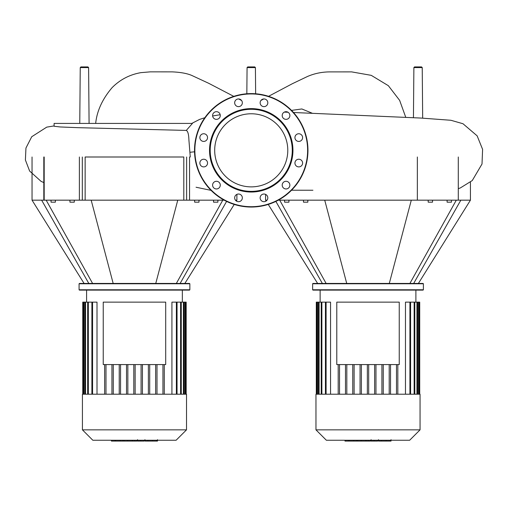 <?xml version="1.0" encoding="UTF-8"?>
<svg xmlns="http://www.w3.org/2000/svg" width="508" height="508" viewBox="0 0 508 508"><rect width="100%" height="100%" fill="white"/><g stroke="black" fill="none" stroke-linecap="round" stroke-linejoin="round"><path stroke-width="0.76" d="M336.785 302.127L399.237 302.127L399.237 364.585L336.785 364.585L336.785 302.127M368.008 394.208L315.963 394.208L315.963 429.844L420.059 429.844L420.059 394.208L368.008 394.208M315.963 429.844L326.371 440.252L409.651 440.252L420.059 429.844M419.722 394.208L419.722 302.127L405.473 302.127L405.473 394.208M389.204 394.208L389.204 364.585M383.254 394.208L383.254 364.585M381.914 394.208L381.914 364.585M375.964 394.208L375.964 364.585M374.631 394.208L374.631 364.585M368.681 394.208L368.681 364.585M367.341 394.208L367.341 364.585M361.391 394.208L361.391 364.585M360.058 394.208L360.058 364.585M354.108 394.208L354.108 364.585M352.768 394.208L352.768 364.585M346.818 394.208L346.818 364.585M345.484 394.208L345.484 364.585M339.535 394.208L339.535 364.585M330.549 394.208L330.549 302.127L325.438 302.127L325.438 394.208M338.195 394.208L338.195 364.585M390.538 394.208L390.538 364.585M316.3 394.208L316.3 302.127L325.438 302.127M396.488 394.208L396.488 364.585M397.827 394.208L397.827 364.585M390.715 441.084L379.336 441.084M390.188 441.084L390.188 440.252M377.654 440.252L377.654 441.084L371.1 441.084L371.1 439.674M374.142 441.084L374.142 440.252M366.122 440.252L366.122 441.084L370.376 441.084L370.376 440.252M366.122 441.084L344.989 441.084L344.989 440.252M348.609 441.084L348.609 440.252M349.186 441.084L349.186 440.252M353.739 441.084L353.739 440.252M356.489 441.084L356.489 440.252M357.683 441.084L357.683 440.252M361.201 441.084L361.201 440.252M103.238 302.127L165.697 302.127L165.697 364.585L103.238 364.585L103.238 302.127M255.416 67.577L247.066 67.577L247.733 66.916L254.749 66.916L255.416 67.577L255.645 93.777M79.762 123.419L80.245 67.577L80.912 66.916L87.935 66.916L88.602 67.577L80.245 67.577M89.084 123.419L88.602 67.577M413.442 117.691L413.88 67.577L414.547 66.916L421.564 66.916L422.231 67.577L413.88 67.577M422.675 118.148L422.231 67.577M192.424 123.419L186.309 130.416L77.641 127.66L60.223 126.962L54.108 126.257L54.108 123.419L192.424 123.419M134.461 129.089L186.188 130.416C187.808 130.943 188.716 134.144 188.912 140.024L190.271 156.997M368.008 283.775L423.393 283.775L423.062 283.445L312.96 283.445L312.63 283.775L368.008 283.775M312.63 289.782L312.96 290.119L423.062 290.119L423.393 289.782L312.63 289.782L312.63 283.775M447.103 200.171L447.103 202.171L451.441 202.171L451.441 200.171M428.193 200.171L428.193 202.171L432.53 202.171L432.53 200.171M284.582 200.171L284.582 202.171L288.919 202.171L288.919 200.171M307.829 200.171L307.829 202.171L303.492 202.171L303.492 200.171M413.671 283.445L460.839 200.171L470.433 200.171L418.389 283.445M409.892 283.445L456.305 200.171M389.299 283.445L411.296 200.171L460.839 200.171M346.723 283.445L324.726 200.171L411.296 200.171M278.301 200.171L324.726 200.171M322.351 283.445L275.882 201.409M266.129 201.035L265.589 200.171L267.037 200.171M326.13 283.445L279.718 200.171M241.592 100.521A3.835 3.835 0 0 0 238.658 98.958L241.592 100.521M251.238 113.773A36.551 36.551 0 0 1 287.788 150.324A36.551 36.551 0 0 1 251.238 186.874A36.551 36.551 0 0 1 214.687 150.324A36.551 36.551 0 0 1 251.238 113.773M251.238 207.042A56.718 56.718 0 0 1 194.52 150.324A56.718 56.718 0 0 1 251.238 93.605A56.718 56.718 0 0 1 307.956 150.324A56.718 56.718 0 0 1 251.238 207.042A56.718 56.718 0 0 1 194.52 150.324A56.718 56.718 0 0 1 251.238 93.605M251.238 192.03A41.707 41.707 0 0 1 209.537 150.324A41.707 41.707 0 0 1 251.238 108.617A41.707 41.707 0 0 1 292.945 150.324A41.707 41.707 0 0 1 251.238 192.03M251.238 191.364A41.034 41.034 0 0 1 210.204 150.324A41.034 41.034 0 0 1 251.238 109.29A41.034 41.034 0 0 1 292.278 150.324A41.034 41.034 0 0 1 251.238 191.364M267.811 102.787A3.835 3.835 0 0 1 263.976 106.629A3.835 3.835 0 0 1 260.14 102.787A3.835 3.835 0 0 1 263.976 98.952A3.835 3.835 0 0 1 267.811 102.787M289.357 117.443A3.835 3.835 0 0 1 284.118 118.847A3.835 3.835 0 0 1 282.715 113.608A3.835 3.835 0 0 1 287.953 112.204A3.835 3.835 0 0 1 289.357 117.443M300.692 140.913A3.835 3.835 0 0 1 295.453 139.503A3.835 3.835 0 0 1 296.856 134.264A3.835 3.835 0 0 1 302.095 135.668A3.835 3.835 0 0 1 300.692 140.913M298.774 166.897A3.835 3.835 0 0 1 294.938 163.062A3.835 3.835 0 0 1 298.774 159.226A3.835 3.835 0 0 1 302.609 163.062A3.835 3.835 0 0 1 298.774 166.897M284.118 188.443A3.835 3.835 0 0 1 282.715 183.204A3.835 3.835 0 0 1 287.953 181.8A3.835 3.835 0 0 1 289.357 187.039A3.835 3.835 0 0 1 284.118 188.443M260.655 199.777A3.835 3.835 0 0 1 262.058 194.532A3.835 3.835 0 0 1 267.297 195.942A3.835 3.835 0 0 1 265.894 201.181A3.835 3.835 0 0 1 260.655 199.777M234.664 197.86A3.835 3.835 0 0 1 238.506 194.018A3.835 3.835 0 0 1 242.341 197.86A3.835 3.835 0 0 1 238.506 201.695A3.835 3.835 0 0 1 234.664 197.86M213.119 183.204A3.835 3.835 0 0 1 218.364 181.8A3.835 3.835 0 0 1 219.767 187.039A3.835 3.835 0 0 1 214.522 188.443A3.835 3.835 0 0 1 213.119 183.204M201.79 159.741A3.835 3.835 0 0 1 207.029 161.144A3.835 3.835 0 0 1 205.626 166.383A3.835 3.835 0 0 1 200.381 164.979A3.835 3.835 0 0 1 201.79 159.741M203.708 133.75A3.835 3.835 0 0 1 207.543 137.585A3.835 3.835 0 0 1 203.708 141.421A3.835 3.835 0 0 1 199.866 137.585A3.835 3.835 0 0 1 203.708 133.75M218.364 112.204A3.835 3.835 0 0 1 219.767 117.443A3.835 3.835 0 0 1 214.522 118.847A3.835 3.835 0 0 1 213.119 113.608A3.835 3.835 0 0 1 218.364 112.204M241.827 100.87A3.835 3.835 0 0 1 240.424 106.115A3.835 3.835 0 0 1 235.179 104.705A3.835 3.835 0 0 1 236.582 99.466A3.835 3.835 0 0 1 241.827 100.87M134.468 283.775L189.852 283.775L189.516 283.445L79.419 283.445L79.083 283.775L134.468 283.775M79.083 289.782L79.419 290.119L189.516 290.119L189.852 289.782L79.083 289.782L79.083 283.775M213.557 200.171L213.557 202.171L217.894 202.171L217.894 200.171M194.653 200.171L194.653 202.171L198.99 202.171L198.99 200.171M51.041 200.171L51.041 202.171L55.378 202.171L55.378 200.171M74.282 200.171L74.282 202.171L69.945 202.171L69.945 200.171M235.439 200.171L236.893 200.171L236.353 201.035M180.124 283.445L226.593 201.409M176.346 283.445L222.764 200.171M155.759 283.445L177.756 200.171L189.554 200.171L189.554 156.997M113.176 283.445L91.18 200.171L177.756 200.171M224.174 200.171L189.554 200.171M79.381 156.997L79.381 200.171L91.18 200.171M79.381 200.171L44.183 200.171L44.183 156.997M88.811 283.445L41.637 200.171L44.183 200.171M84.087 283.445L32.042 200.171L41.637 200.171M92.589 283.445L46.177 200.171M85.141 200.171L85.141 156.997L183.801 156.997L183.801 200.171M134.468 394.208L82.423 394.208L82.423 429.844L186.512 429.844L186.512 394.208L134.468 394.208M82.423 429.844L92.831 440.252L176.105 440.252L186.512 429.844M186.182 394.208L186.182 302.127L171.926 302.127L171.926 394.208M155.658 394.208L155.658 364.585M149.708 394.208L149.708 364.585M148.374 394.208L148.374 364.585M142.424 394.208L142.424 364.585M141.084 394.208L141.084 364.585M135.134 394.208L135.134 364.585M133.801 394.208L133.801 364.585M127.851 394.208L127.851 364.585M126.517 394.208L126.517 364.585M120.561 394.208L120.561 364.585M119.228 394.208L119.228 364.585M113.278 394.208L113.278 364.585M111.944 394.208L111.944 364.585M105.988 394.208L105.988 364.585M97.009 394.208L97.009 302.127L91.897 302.127L91.897 394.208M104.654 394.208L104.654 364.585M156.997 394.208L156.997 364.585M82.753 394.208L82.753 302.127L91.897 302.127M162.947 394.208L162.947 364.585M164.281 394.208L164.281 364.585M157.175 441.084L145.796 441.084M156.642 441.084L156.642 440.252M144.113 440.252L144.113 441.084L137.554 441.084L137.554 439.674M140.602 441.084L140.602 440.252M132.575 440.252L132.575 441.084L136.836 441.084L136.836 440.252M132.575 441.084L111.442 441.084L111.442 440.252M115.068 441.084L115.068 440.252M115.646 441.084L115.646 440.252M120.199 441.084L120.199 440.252M122.942 441.084L122.942 440.252M124.142 441.084L124.142 440.252M127.654 441.084L127.654 440.252M326.104 394.208L326.104 302.127M321.882 394.208L321.882 302.127M319.087 394.208L319.087 302.127M317.487 394.208L317.487 302.127M418.535 394.208L418.535 302.127M416.935 394.208L416.935 302.127M414.141 394.208L414.141 302.127M409.918 394.208L409.918 302.127M378.809 441.084L378.809 440.252M381.464 441.084L381.464 440.252M386.15 441.084L386.15 440.252M371.189 441.084L371.189 440.252M368.249 441.084L368.249 440.252M365.855 441.084L365.855 440.252M312.496 113.335L301.841 108.96L291.516 110.395M189.973 152.273L194.539 151.803M417.341 156.997L417.341 200.171M458.292 156.997L458.292 200.171M307.626 150.324A56.382 56.382 0 0 1 251.238 206.705A56.382 56.382 0 0 1 194.856 150.324A56.382 56.382 0 0 1 251.238 93.942A56.382 56.382 0 0 1 307.626 150.324M82.309 156.997L82.309 200.171M186.626 200.171L186.626 156.997M92.564 394.208L92.564 302.127M88.341 394.208L88.341 302.127M85.547 394.208L85.547 302.127M83.947 394.208L83.947 302.127M184.988 394.208L184.988 302.127M183.388 394.208L183.388 302.127M180.594 394.208L180.594 302.127M176.378 394.208L176.378 302.127M145.269 441.084L145.269 440.252M147.923 441.084L147.923 440.252M152.603 441.084L152.603 440.252M137.643 441.084L137.643 440.252M134.709 441.084L134.709 440.252M132.309 441.084L132.309 440.252M415.887 302.127L415.887 290.119M320.135 302.127L320.135 290.119M321.215 302.127L321.215 394.208M318.421 302.127L318.421 394.208M316.821 302.127L316.821 394.208M414.807 394.208L414.807 302.127M417.601 394.208L417.601 302.127M419.202 394.208L419.202 302.127M410.585 394.208L410.585 302.127M391.033 439.674L391.033 441.084M378.492 439.674L378.492 441.084M95.669 123.419C96.939 110.947 102.413 99.022 112.09 87.655C120.072 79.61 129.686 74.606 140.919 72.644L150.349 71.85L172.021 71.863C181.089 72.25 187.992 73.584 192.722 75.876L208.661 83.28L233.782 96.361M191.783 123.419L199.555 119.431L204.832 117.716M212.636 115.989L220.193 114.713M211.074 190.367L196.044 187.236M54.108 125.914L46.736 127.133L31.737 136.728L25.946 148.038L25.4 160.007L29.623 171.031L41.072 181.356L43.815 182.575M260.921 100.47L263.696 98.965M268.561 96.317L292.354 83.712L307.423 76.511C314.433 73.469 321.926 71.926 329.908 71.895L351.612 71.882L371.253 75.349L388.347 85.687L399.637 100.362L405.759 117.329M284.328 112.09L288.049 112.262M293.51 112.503L420.992 118.059L450.926 120.275L462.991 123.736L477.139 135.839L482.6 149.371L482.016 164.001L472.269 180.55L460.299 187.966L458.66 188.519M312.928 190.246L291.56 190.214M246.837 93.777L247.066 67.577M423.393 289.782L423.393 283.775M317.633 283.445L268.249 204.432M470.433 182.162L470.433 200.171M265.589 194.374L265.589 200.171M189.852 289.782L189.852 283.775M184.849 283.445L234.232 204.432M236.893 194.374L236.893 200.171M32.042 156.997L32.042 200.171M43.815 200.171L43.815 156.997M182.347 302.127L182.347 290.119M86.595 302.127L86.595 290.119M87.674 302.127L87.674 394.208M84.88 302.127L84.88 394.208M83.28 302.127L83.28 394.208M181.261 394.208L181.261 302.127M184.055 394.208L184.055 302.127M185.661 394.208L185.661 302.127M177.044 394.208L177.044 302.127M157.493 439.674L157.493 441.084M144.945 439.674L144.945 441.084"/></g></svg>
